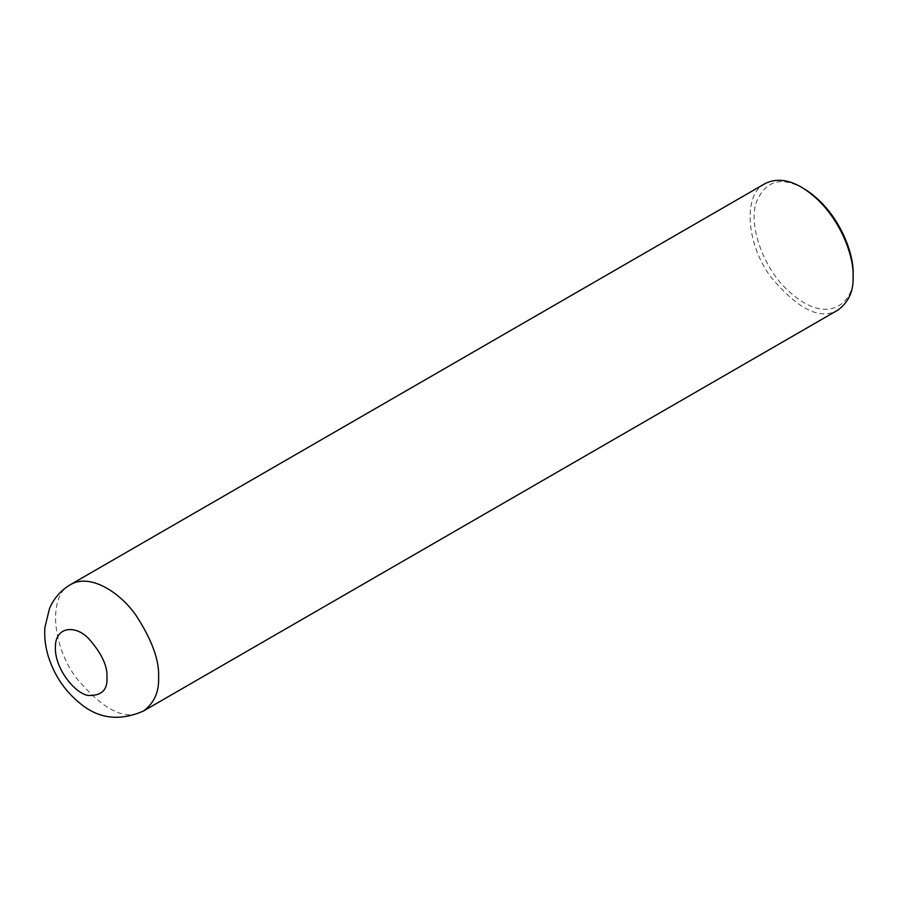 <?xml version="1.0" encoding="UTF-8"?>
<svg xmlns="http://www.w3.org/2000/svg" width="898" height="898" viewBox="0 0 898 898"><rect width="100%" height="100%" fill="white"/><g stroke="black" fill="none" stroke-linecap="round" stroke-linejoin="round"><path stroke-width="0.67" stroke-dasharray="4.49 3.37" d="M765.006 183.63C742.882 194.069 746.036 243.212 770.304 276.303C797.772 309.35 820.323 320.597 837.98 310.034M803.643 188.49C780.373 175.705 764.378 180.936 755.633 204.172C749.381 227.059 762.974 264.315 782.977 285.542C827.148 331.688 856.501 300.841 853.1 274.148M70.482 584.609C48.357 595.048 51.523 644.192 75.791 677.283C103.248 710.329 125.81 721.577 143.467 711.014"/><path stroke-width="1.35" d="M143.467 711.014L837.98 310.034C848.655 302.143 853.695 291.008 853.1 276.629C854.335 255.481 837.946 209.268 801.499 187.244C788.074 179.387 775.906 178.186 765.006 183.63L70.482 584.609C60.873 590.334 53.869 598.326 49.48 608.575L44.9 627.489C44.137 638.422 45.708 649.333 49.592 660.232C55.844 677.563 65.902 691.842 79.765 703.1C98.365 718.838 119.602 721.476 143.467 711.014C154.142 703.123 159.182 691.976 158.587 677.597C159.541 660.535 151.908 639.612 135.654 614.827C119.479 591.872 89.766 573.149 70.482 584.609M853.1 276.629L853.1 274.148C854.279 253.876 838.586 209.593 803.643 188.49L801.499 187.244M106.974 677.597C107.715 666.136 101.53 653.037 88.397 638.276C75.342 624.828 54.913 626.142 55.373 647.806C54.913 668.943 75.342 693.851 88.397 695.479C101.53 695.883 107.715 689.922 106.974 677.597"/></g></svg>
